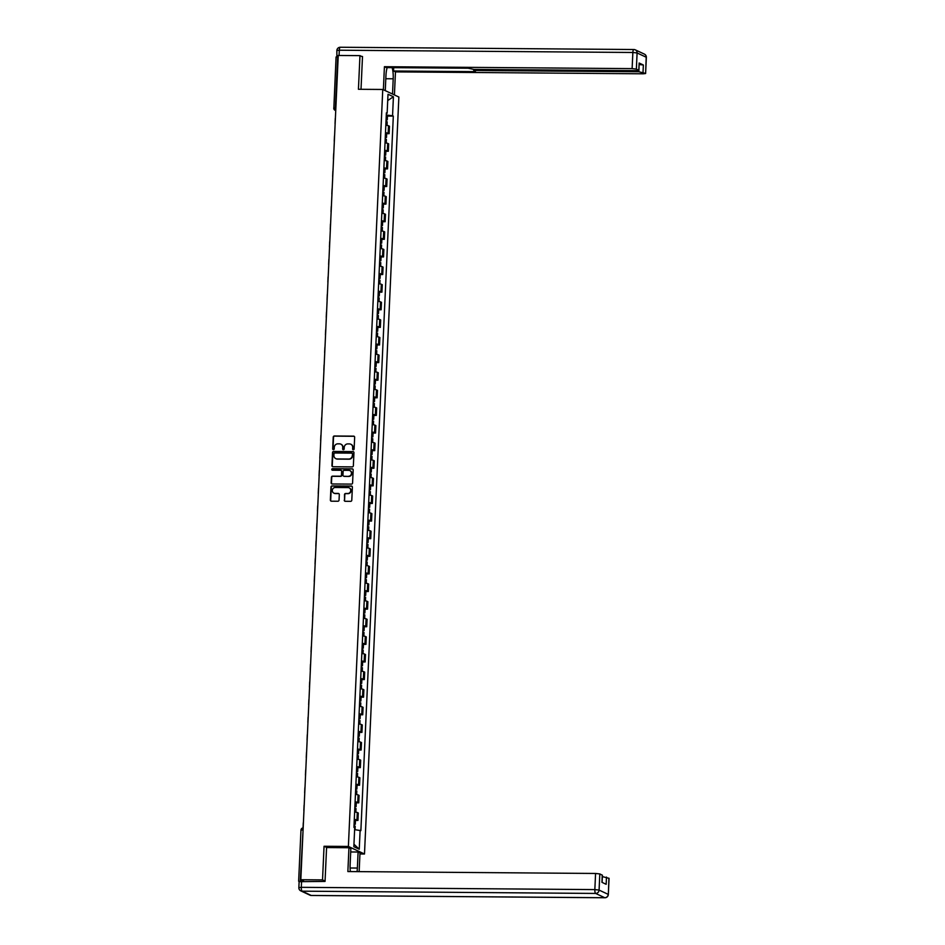 <?xml version="1.0" encoding="UTF-8"?>
<svg xmlns="http://www.w3.org/2000/svg" width="945" height="945" viewBox="0 0 945 945"><rect width="100%" height="100%" fill="white"/><g stroke="black" fill="none" stroke-linecap="round" stroke-linejoin="round"><path stroke-width="1.42" d="M353.335 449.796A0.78 0.744 -64.9 0 0 354.115 449.029L354.659 437.252A1.122 1.063 -64.9 0 0 353.631 436.141L334.353 435.988A1.122 1.063 -64.9 0 0 333.231 437.086L332.699 448.863A0.78 0.744 -64.9 0 0 333.408 449.643A0.78 0.744 -64.9 0 0 334.199 448.875L334.27 447.351A3.579 3.402 -64.9 0 1 337.849 443.831L339.456 443.843A3.579 3.402 -64.9 0 1 342.728 447.41L342.657 448.934A0.78 0.744 -64.9 0 0 343.378 449.714A0.78 0.744 -64.9 0 0 344.157 448.946L344.228 447.422A3.579 3.402 -64.9 0 1 347.819 443.902L349.426 443.914A3.579 3.402 -64.9 0 1 352.686 447.493L352.615 449.017A0.78 0.744 -64.9 0 0 353.335 449.796M344.24 500.188A1.122 1.063 -64.9 0 0 345.268 501.299L350.678 501.346A1.122 1.063 -64.9 0 0 351.788 500.248L352.39 487.171A1.122 1.063 -64.9 0 0 351.363 486.049L332.085 485.907A1.122 1.063 -64.9 0 0 330.963 487.006L330.372 500.082A1.122 1.063 -64.9 0 0 331.388 501.193L337.932 501.24A1.122 1.063 -64.9 0 0 339.042 500.141L339.302 494.554A1.122 1.063 -64.9 0 0 338.286 493.432L335.038 493.408A2.989 2.835 -64.9 0 1 332.404 489.817A2.989 2.835 -64.9 0 1 335.31 487.478L348.008 487.585A2.989 2.835 -64.9 0 1 350.642 491.176A2.989 2.835 -64.9 0 1 347.736 493.503L345.622 493.491A1.122 1.063 -64.9 0 0 344.5 494.589L344.559 500.342A1.122 1.063 -64.9 0 0 345.008 501.263M348.386 846.448L324.052 846.259L322.529 879.901L300.817 879.724L338.239 55.471L359.962 55.637L358.427 89.279L382.76 89.468L348.386 846.448L364.486 854.008L398.861 97.028L382.76 89.468M352.237 466.889A1.122 1.063 -64.9 0 0 353.359 465.79L353.95 452.714A1.122 1.063 -64.9 0 0 352.934 451.592L333.656 451.45A1.122 1.063 -64.9 0 0 332.534 452.549L331.931 465.625A1.122 1.063 -64.9 0 0 332.959 466.735L352.237 466.889M353.17 469.937L352.579 483.013A1.122 1.063 -64.9 0 1 351.457 484.112L332.179 483.97A1.122 1.063 -64.9 0 1 331.152 482.848L331.411 477.249A1.122 1.063 -64.9 0 1 332.534 476.15L340.354 476.209A1.122 1.063 -64.9 0 0 341.476 475.111L341.641 471.401A1.122 1.063 -64.9 0 0 340.613 470.291L332.475 470.22A0.78 0.744 -64.9 0 1 331.789 469.287A0.78 0.744 -64.9 0 1 332.545 468.673L352.154 468.826A1.122 1.063 -64.9 0 1 353.17 469.937M359.95 853.973L364.486 854.008M300.817 879.724L303.664 881.071L299.14 881.508M322.529 879.901L325.056 881.083M336.172 57.066L337.708 56.783L335.392 107.919A2.28 0.65 90.4 0 0 335.758 110.305M362.49 56.83L359.962 55.637M385.489 132.702A5.245 0.65 2.6 0 1 388.147 133.21L388.489 125.768A5.245 0.65 -177.4 0 0 385.832 125.248M388.489 125.768L389.47 126.228L389.127 133.67L386.647 133.658M388.147 133.21L389.127 133.67M385.855 151.271L388.336 151.283L388.667 143.841L387.686 143.38A5.245 0.65 -177.4 0 0 385.028 142.86M384.686 150.302A5.245 0.65 2.6 0 1 387.356 150.822L388.336 151.283M385.052 168.871L387.533 168.895L387.875 161.441L386.883 160.981A5.245 0.65 -177.4 0 0 384.225 160.461M383.894 167.915A5.245 0.65 2.6 0 1 386.552 168.434L387.533 168.895M384.249 186.484L386.729 186.508L387.072 179.054L386.092 178.593A5.245 0.65 -177.4 0 0 383.434 178.073M383.091 185.527A5.245 0.65 2.6 0 1 385.749 186.047L386.729 186.508M383.457 204.096L385.938 204.108L386.269 196.666L385.288 196.206A5.245 0.65 -177.4 0 0 382.63 195.686M382.288 203.14A5.245 0.65 2.6 0 1 384.946 203.647L385.938 204.108M382.654 221.709L385.135 221.721L385.477 214.279L384.485 213.806A5.245 0.65 -177.4 0 0 381.827 213.298M381.496 220.74A5.245 0.65 2.6 0 1 384.154 221.26L385.135 221.721M381.851 239.309L384.332 239.333L384.674 231.879L383.694 231.419A5.245 0.65 -177.4 0 0 381.024 230.899M380.693 238.353A5.245 0.65 2.6 0 1 383.351 238.872L384.332 239.333M381.059 256.922L383.528 256.945L383.871 249.492L382.89 249.031A5.245 0.65 -177.4 0 0 380.233 248.511M379.89 255.965A5.245 0.65 2.6 0 1 382.548 256.485L383.528 256.945M380.256 274.534L382.737 274.546L383.068 267.104L382.087 266.644A5.245 0.65 -177.4 0 0 379.429 266.124M379.087 273.577A5.245 0.65 2.6 0 1 381.756 274.085L382.737 274.546M379.453 292.147L381.934 292.159L382.276 284.705L381.296 284.244A5.245 0.65 -177.4 0 0 378.626 283.736M378.295 291.178A5.245 0.65 2.6 0 1 380.953 291.698L381.934 292.159M378.65 309.747L381.13 309.771L381.473 302.317L380.492 301.857A5.245 0.65 -177.4 0 0 377.835 301.337M377.492 308.791A5.245 0.65 2.6 0 1 380.15 309.31L381.13 309.771M377.858 327.36L380.339 327.383L380.67 319.93L379.689 319.469A5.245 0.65 -177.4 0 0 377.031 318.949M376.689 326.403A5.245 0.65 2.6 0 1 379.358 326.923L380.339 327.383M377.055 344.972L379.536 344.984L379.878 337.542L378.898 337.082A5.245 0.65 -177.4 0 0 376.228 336.562M375.897 344.004A5.245 0.65 2.6 0 1 378.555 344.523L379.536 344.984M376.252 362.585L378.732 362.596L379.075 355.143L378.094 354.682A5.245 0.65 -177.4 0 0 375.437 354.174M375.094 361.616A5.245 0.65 2.6 0 1 377.752 362.136L378.732 362.596M375.46 380.185L377.941 380.209L378.272 372.755L377.291 372.295A5.245 0.65 -177.4 0 0 374.633 371.775M374.291 379.228A5.245 0.65 2.6 0 1 376.949 379.748L377.941 380.209M374.657 397.798L377.138 397.821L377.48 390.368L376.488 389.907A5.245 0.65 -177.4 0 0 373.83 389.387M373.499 396.841A5.245 0.65 2.6 0 1 376.157 397.361L377.138 397.821M373.854 415.41L376.334 415.422L376.677 407.98L375.697 407.519A5.245 0.65 -177.4 0 0 373.039 407M372.696 414.442A5.245 0.65 2.6 0 1 375.354 414.961L376.334 415.422M373.062 433.011L375.543 433.034L375.874 425.581L374.893 425.12A5.245 0.65 -177.4 0 0 372.236 424.6M371.893 432.054A5.245 0.65 2.6 0 1 374.551 432.574L375.543 433.034M372.259 450.623L374.74 450.647L375.07 443.193L374.09 442.732A5.245 0.65 -177.4 0 0 371.432 442.213M371.09 449.666A5.245 0.65 2.6 0 1 373.759 450.186L374.74 450.647M371.456 468.236L373.936 468.259L374.279 460.806L373.299 460.345A5.245 0.65 -177.4 0 0 370.629 459.825M370.298 467.279A5.245 0.65 2.6 0 1 372.956 467.799L373.936 468.259M370.664 485.848L373.133 485.86L373.476 478.418L372.495 477.957A5.245 0.65 -177.4 0 0 369.838 477.438M369.495 484.88A5.245 0.65 2.6 0 1 372.153 485.399L373.133 485.86M369.861 503.449L372.342 503.472L372.673 496.019L371.692 495.558A5.245 0.65 -177.4 0 0 369.034 495.038M368.692 502.492A5.245 0.65 2.6 0 1 371.361 503.012L372.342 503.472M369.058 521.061L371.539 521.085L371.881 513.631L370.901 513.17A5.245 0.65 -177.4 0 0 368.231 512.651M367.9 520.104A5.245 0.65 2.6 0 1 370.558 520.624L371.539 521.085M368.255 538.674L370.735 538.697L371.078 531.244L370.097 530.783A5.245 0.65 -177.4 0 0 367.44 530.263M367.097 537.717A5.245 0.65 2.6 0 1 369.755 538.237L370.735 538.697M367.463 556.286L369.944 556.298L370.275 548.856L369.294 548.395A5.245 0.65 -177.4 0 0 366.636 547.876M366.294 555.317A5.245 0.65 2.6 0 1 368.963 555.837L369.944 556.298M366.66 573.887L369.141 573.91L369.483 566.457L368.491 565.996A5.245 0.65 -177.4 0 0 365.833 565.476M365.502 572.93A5.245 0.65 2.6 0 1 368.16 573.45L369.141 573.91M365.857 591.499L368.337 591.523L368.68 584.069L367.699 583.608A5.245 0.65 -177.4 0 0 365.042 583.089M364.699 590.542A5.245 0.65 2.6 0 1 367.357 591.062L368.337 591.523M365.065 609.112L367.546 609.135L367.877 601.681L366.896 601.221A5.245 0.65 -177.4 0 0 364.238 600.701M363.896 608.155A5.245 0.65 2.6 0 1 366.554 608.663L367.546 609.135M364.262 626.724L366.743 626.736L367.085 619.294L366.093 618.833A5.245 0.65 -177.4 0 0 363.435 618.313M363.104 625.755A5.245 0.65 2.6 0 1 365.762 626.275L366.743 626.736M363.459 644.325L365.939 644.348L366.282 636.895L365.302 636.434A5.245 0.65 -177.4 0 0 362.632 635.914M362.301 643.368A5.245 0.65 2.6 0 1 364.959 643.888L365.939 644.348M362.667 661.937L365.148 661.961L365.479 654.507L364.498 654.046A5.245 0.65 -177.4 0 0 361.84 653.527M361.498 660.98A5.245 0.65 2.6 0 1 364.156 661.5L365.148 661.961M361.864 679.549L364.345 679.561L364.675 672.119L363.695 671.659A5.245 0.65 -177.4 0 0 361.037 671.139M360.695 678.593A5.245 0.65 2.6 0 1 363.364 679.101L364.345 679.561M361.061 697.162L363.541 697.174L363.884 689.732L362.904 689.271A5.245 0.65 -177.4 0 0 360.234 688.751M359.903 696.193A5.245 0.65 2.6 0 1 362.561 696.713L363.541 697.174M360.269 714.763L362.738 714.786L363.081 707.332L362.1 706.872A5.245 0.65 -177.4 0 0 359.443 706.352M359.1 713.806A5.245 0.65 2.6 0 1 361.758 714.326L362.738 714.786M359.466 732.375L361.947 732.399L362.278 724.945L361.297 724.484A5.245 0.65 -177.4 0 0 358.639 723.964M358.297 731.418A5.245 0.65 2.6 0 1 360.966 731.938L361.947 732.399M358.663 749.987L361.144 749.999L361.486 742.557L360.506 742.097A5.245 0.65 -177.4 0 0 357.836 741.577M357.505 749.031A5.245 0.65 2.6 0 1 360.163 749.539L361.144 749.999M357.86 767.6L360.34 767.612L360.683 760.158L359.702 759.697A5.245 0.65 -177.4 0 0 357.045 759.189M356.702 766.631A5.245 0.65 2.6 0 1 359.36 767.151L360.34 767.612M357.068 785.2L359.549 785.224L359.88 777.77L358.899 777.31A5.245 0.65 -177.4 0 0 356.241 776.79M355.899 784.244A5.245 0.65 2.6 0 1 358.568 784.763L359.549 785.224M356.265 802.813L358.746 802.837L359.088 795.383L358.096 794.922A5.245 0.65 -177.4 0 0 355.438 794.402M355.107 801.856A5.245 0.65 2.6 0 1 357.765 802.376L358.746 802.837M355.462 820.425L357.942 820.437L358.285 812.995L357.305 812.535A5.245 0.65 -177.4 0 0 354.647 812.015M354.304 819.457A5.245 0.65 2.6 0 1 356.962 819.976L357.942 820.437M386.363 113.341L387.143 113.199L388.005 94.24L393.415 96.768L392.553 115.739L386.292 115.03M354.611 829.651L360.872 830.631L393.309 116.093L392.553 115.739M360.116 830.277L359.254 849.236L353.843 846.696L354.706 827.737L353.938 827.383L386.387 112.845L387.143 113.199M324.052 846.259L326.828 847.559M387.45 116.046L393.309 116.093M393.415 96.768L387.722 100.548M353.95 844.228L359.254 849.236M353.206 449.785A0.78 0.744 -64.9 0 1 352.946 449.17L353.017 447.646A3.579 3.402 -64.9 0 0 350.938 444.304M340.98 444.233A3.579 3.402 -64.9 0 1 343.047 447.564L342.976 449.088A0.78 0.744 -64.9 0 0 343.248 449.702M354.21 436.318A1.122 1.063 -64.9 0 0 353.95 436.295L334.672 436.141A1.122 1.063 -64.9 0 0 333.55 437.24L333.018 449.017A0.78 0.744 -64.9 0 0 333.29 449.631M353.513 451.781A1.122 1.063 -64.9 0 0 353.253 451.745L333.975 451.592A1.122 1.063 -64.9 0 0 332.853 452.69L332.262 465.767A1.122 1.063 -64.9 0 0 332.699 466.7M352.402 453.919A0.78 0.744 -64.9 0 0 351.682 453.139L334.754 453.009A0.78 0.744 -64.9 0 0 333.975 453.777L333.904 455.384A3.579 3.402 -64.9 0 0 337.164 458.951L348.74 459.046A3.579 3.402 -64.9 0 0 352.32 455.525L352.721 454.072A0.78 0.744 -64.9 0 0 352.131 453.305M335.971 458.715A3.579 3.402 -64.9 0 0 337.495 459.105L337.164 458.951M352.721 454.072L352.65 455.679A3.579 3.402 -64.9 0 1 349.059 459.199L337.495 459.105M341.192 470.468A1.122 1.063 -64.9 0 1 341.96 471.555L341.795 475.264A1.122 1.063 -64.9 0 1 340.672 476.363L332.853 476.304A1.122 1.063 -64.9 0 0 331.73 477.402L331.471 483.001A1.122 1.063 -64.9 0 0 331.919 483.934M352.733 469.015A1.122 1.063 -64.9 0 0 352.473 468.98L332.864 468.826A0.78 0.744 -64.9 0 0 332.356 470.208M348.457 476.28A2.989 2.835 -64.9 0 0 349.863 470.61A2.989 2.835 -64.9 0 0 348.729 470.35L344.263 470.315A1.122 1.063 -64.9 0 0 343.141 471.413L342.964 475.122A1.122 1.063 -64.9 0 0 343.992 476.245L348.788 476.434A2.989 2.835 -64.9 0 0 350.028 470.681M348.788 476.434L344.311 476.398M349.296 487.915A2.989 2.835 -64.9 0 1 348.055 493.656L345.941 493.644A1.122 1.063 -64.9 0 0 344.819 494.743L344.559 500.342M334.069 493.219A2.989 2.835 -64.9 0 0 335.369 493.562L335.038 493.408M338.865 493.621A1.122 1.063 -64.9 0 0 338.605 493.585L335.369 493.562M351.942 486.238A1.122 1.063 -64.9 0 0 351.694 486.202L332.404 486.061A1.122 1.063 -64.9 0 0 331.282 487.159L330.691 500.224A1.122 1.063 -64.9 0 0 331.14 501.157M385.997 121.468L387.19 121.81L387.025 125.401M386.092 119.542L387.273 119.885L386.056 120.121M386.269 115.479L387.462 115.822L387.273 119.885M335.392 118.314A5.753 0.721 -177.4 0 0 335.274 118.456L335.038 123.653M385.194 139.069L386.387 139.411L386.221 143.014M385.288 137.155L386.481 137.498L385.265 137.734M385.465 133.091L386.659 133.434L386.481 137.498M334.589 135.926A5.753 0.721 -177.4 0 0 334.471 136.068L334.235 141.254M384.402 156.681L385.595 157.024L385.43 160.626M384.485 154.767L385.678 155.11L384.461 155.346M384.674 150.704L385.867 151.046L385.678 155.11M333.786 153.539A5.753 0.721 -177.4 0 0 333.668 153.669L333.431 158.866M385.265 90.649L385.962 75.387A12.817 3.662 90.4 0 1 387.19 67.603M385.808 78.73L393.203 78.789A12.817 3.662 90.4 0 0 392.128 67.65M393.203 78.789L392.518 94.039M394.419 94.937L395.459 71.891L393.557 71.005L475.406 71.631L473.752 70.792L476.197 70.497L638.796 71.749L638.844 70.473M393.711 67.662L393.557 71.005M395.459 71.891L643.167 73.804L645.612 73.509L646.215 57.232L637.095 52.955L636.363 69.103L638.95 70.379L636.505 70.674L473.906 69.422L468.153 68.229L386.316 67.603L384.414 66.705L632.122 68.619L632.855 52.483L339.314 50.215L339.078 55.483M383.375 89.751L384.414 66.705M645.482 73.379L638.796 71.749M336.881 56.806L336.869 50.51L339.314 50.215A3.414 0.98 -89.6 0 1 340.306 47.25A3.414 0.98 -89.6 0 1 340.436 47.285M639.222 64.532L643.356 65.004L639.139 63.02L638.95 70.379M636.363 69.103L632.122 68.619M361.758 56.487L362.502 56.487L361.014 89.302M338.204 56.322L336.597 56.605M350.701 851.965L358.096 852.024L359.998 852.91L359.147 871.633M358.096 852.024L357.364 868.053A12.817 3.662 90.4 0 1 357.045 871.621M299.27 881.673L325.045 881.425L326.58 847.559L348.953 847.736L350.855 848.622L350.122 864.651A12.817 3.662 90.4 0 0 350.359 871.562M348.953 847.736L347.866 871.55L595.574 873.463L599.815 873.936L602.402 875.224L602.083 882.382M602.343 876.594L609.064 878.342L608.332 894.49L608.934 878.212M602.26 875.094L601.941 882.311L606.158 884.296L606.489 877.066M383.599 174.293L384.792 174.636L384.627 178.227M383.682 172.368L384.875 172.722L383.658 172.947M383.871 168.304L385.064 168.659L384.875 172.722M332.994 171.151A5.753 0.721 -177.4 0 0 332.876 171.281L332.64 176.479M382.796 191.894L383.989 192.248L383.824 195.839M382.89 189.98L384.083 190.323L382.867 190.559M383.068 185.917L384.261 186.26L384.083 190.323M332.191 188.752A5.753 0.721 -177.4 0 0 332.073 188.894L331.837 194.079M382.004 209.506L383.197 209.849L383.032 213.452M382.087 207.593L383.28 207.935L382.063 208.172M382.276 203.529L383.469 203.872L383.28 207.935M331.388 206.364A5.753 0.721 -177.4 0 0 331.27 206.506L331.034 211.692M381.201 227.119L382.394 227.461L382.229 231.064M381.284 225.205L382.477 225.548L381.26 225.784M381.473 221.142L382.666 221.484L382.477 225.548M330.596 223.977A5.753 0.721 -177.4 0 0 330.466 224.107L330.242 229.304M380.398 244.731L381.591 245.074L381.426 248.665M380.492 242.806L381.685 243.148L380.457 243.385M380.67 238.742L381.863 239.085L381.685 243.148M329.793 241.589A5.753 0.721 -177.4 0 0 329.675 241.719L329.439 246.917M379.606 262.332L380.788 262.686L380.634 266.277M379.689 260.418L380.882 260.761L379.666 260.997M379.878 256.355L381.059 256.697L380.882 260.761M328.99 259.19A5.753 0.721 -177.4 0 0 328.872 259.332L328.636 264.517M378.803 279.944L379.996 280.287L379.831 283.89M378.886 278.031L380.079 278.373L378.862 278.61M379.075 273.967L380.268 274.31L380.079 278.373M328.187 276.802A5.753 0.721 -177.4 0 0 328.069 276.944L327.832 282.13M378 297.557L379.193 297.899L379.028 301.502M378.094 295.631L379.276 295.986L378.059 296.222M378.272 291.568L379.465 291.922L379.276 295.986M327.395 294.415A5.753 0.721 -177.4 0 0 327.277 294.545L327.041 299.742M377.209 315.169L378.39 315.512L378.236 319.103M377.291 313.244L378.484 313.586L377.268 313.823M377.48 309.18L378.661 309.523L378.484 313.586M326.592 312.027A5.753 0.721 -177.4 0 0 326.474 312.157L326.238 317.355M376.405 332.77L377.598 333.124L377.433 336.715M376.488 330.856L377.681 331.199L376.464 331.435M376.677 326.793L377.87 327.135L377.681 331.199M325.789 329.628A5.753 0.721 -177.4 0 0 325.671 329.77L325.434 334.955M375.602 350.382L376.795 350.725L376.63 354.328M375.697 348.469L376.878 348.811L375.661 349.048M375.874 344.405L377.067 344.748L376.878 348.811M324.997 347.24A5.753 0.721 -177.4 0 0 324.879 347.382L324.643 352.568M374.799 367.995L375.992 368.337L375.827 371.94M374.893 366.069L376.086 366.424L374.87 366.66M375.07 362.006L376.264 362.36L376.086 366.424M324.194 364.853A5.753 0.721 -177.4 0 0 324.076 364.983L323.84 370.18M374.007 385.607L375.2 385.95L375.035 389.541M374.09 383.682L375.283 384.024L374.066 384.261M374.279 379.618L375.472 379.961L375.283 384.024M323.391 382.453A5.753 0.721 -177.4 0 0 323.273 382.595L323.036 387.793M373.204 403.208L374.397 403.562L374.232 407.153M373.287 401.294L374.48 401.637L373.263 401.873M373.476 397.231L374.669 397.573L374.48 401.637M322.599 400.066A5.753 0.721 -177.4 0 0 322.481 400.207L322.245 405.393M372.401 420.82L373.594 421.163L373.429 424.766M372.495 418.907L373.688 419.249L372.472 419.486M372.673 414.843L373.866 415.186L373.688 419.249M321.796 417.678A5.753 0.721 -177.4 0 0 321.678 417.82L321.442 423.006M371.609 438.433L372.791 438.775L372.637 442.378M371.692 436.507L372.885 436.862L371.668 437.098M371.881 432.444L373.062 432.798L372.885 436.862M320.993 435.291A5.753 0.721 -177.4 0 0 320.875 435.421L320.638 440.618M370.806 456.045L371.999 456.388L371.834 459.979M370.889 454.12L372.082 454.462L370.865 454.699M371.078 450.056L372.271 450.399L372.082 454.462M320.201 452.891A5.753 0.721 -177.4 0 0 320.071 453.033L319.835 458.231M370.003 473.646L371.196 474L371.031 477.591M370.097 471.732L371.279 472.075L370.062 472.311M370.275 467.669L371.468 468.011L371.279 472.075M319.398 470.504A5.753 0.721 -177.4 0 0 319.28 470.645L319.044 475.831M369.212 491.258L370.393 491.601L370.239 495.204M369.294 489.345L370.487 489.687L369.271 489.923M369.483 485.281L370.664 485.624L370.487 489.687M318.595 488.116A5.753 0.721 -177.4 0 0 318.477 488.246L318.241 493.444M368.408 508.871L369.601 509.213L369.436 512.816M368.491 506.945L369.684 507.3L368.467 507.536M368.68 502.882L369.873 503.236L369.684 507.3M317.792 505.729A5.753 0.721 -177.4 0 0 317.674 505.858L317.437 511.056M367.605 526.483L368.798 526.826L368.633 530.417M367.699 524.558L368.881 524.9L367.664 525.136M367.877 520.494L369.07 520.837L368.881 524.9M317 523.329A5.753 0.721 -177.4 0 0 316.882 523.471L316.646 528.668M366.814 544.084L367.995 544.438L367.829 548.029M366.896 542.17L368.089 542.513L366.873 542.749M367.085 538.107L368.266 538.449L368.089 542.513M316.197 540.942A5.753 0.721 -177.4 0 0 316.079 541.083L315.843 546.269M366.01 561.696L367.203 562.039L367.038 565.642M366.093 559.783L367.286 560.125L366.069 560.361M366.282 555.719L367.475 556.062L367.286 560.125M315.394 558.554A5.753 0.721 -177.4 0 0 315.276 558.684L315.039 563.881M365.207 579.309L366.4 579.651L366.235 583.254M365.29 577.383L366.483 577.738L365.266 577.974M365.479 573.32L366.672 573.674L366.483 577.738M314.602 576.166A5.753 0.721 -177.4 0 0 314.484 576.296L314.248 581.494M364.404 596.921L365.597 597.264L365.431 600.855M364.498 594.996L365.691 595.338L364.475 595.574M364.675 590.932L365.869 591.275L365.691 595.338M313.799 593.767A5.753 0.721 -177.4 0 0 313.681 593.909L313.445 599.106M363.612 614.522L364.805 614.876L364.64 618.467M363.695 612.608L364.888 612.951L363.671 613.187M363.884 608.545L365.077 608.887L364.888 612.951M312.996 611.38A5.753 0.721 -177.4 0 0 312.878 611.521L312.641 616.707M362.809 632.134L364.002 632.477L363.837 636.079M362.892 630.22L364.085 630.563L362.868 630.799M363.081 626.157L364.274 626.5L364.085 630.563M312.204 628.992A5.753 0.721 -177.4 0 0 312.074 629.122L311.85 634.319M362.006 649.747L363.199 650.089L363.034 653.692M362.1 647.821L363.293 648.175L362.065 648.412M362.278 643.758L363.471 644.112L363.293 648.175M311.401 646.604A5.753 0.721 -177.4 0 0 311.283 646.734L311.047 651.932M361.214 667.359L362.396 667.702L362.242 671.293M361.297 665.434L362.49 665.776L361.273 666.012M361.486 661.37L362.667 661.713L362.49 665.776M310.598 664.205A5.753 0.721 -177.4 0 0 310.48 664.347L310.243 669.532M360.411 684.96L361.604 685.302L361.439 688.905M360.494 683.046L361.687 683.389L360.47 683.625M360.683 678.982L361.876 679.325L361.687 683.389M309.806 681.817A5.753 0.721 -177.4 0 0 309.677 681.959L309.44 687.145M359.608 702.572L360.801 702.915L360.636 706.517M359.702 700.658L360.884 701.001L359.667 701.237M359.88 696.595L361.073 696.938L360.884 701.001M309.003 699.43A5.753 0.721 -177.4 0 0 308.885 699.56L308.649 704.757M358.816 720.184L359.998 720.527L359.844 724.118M358.899 718.259L360.092 718.613L358.876 718.838M359.088 714.196L360.269 714.538L360.092 718.613M308.2 717.042A5.753 0.721 -177.4 0 0 308.082 717.172L307.846 722.37M358.013 737.785L359.206 738.139L359.041 741.73M358.096 735.871L359.289 736.214L358.072 736.45M358.285 731.808L359.478 732.151L359.289 736.214M307.397 734.643A5.753 0.721 -177.4 0 0 307.279 734.785L307.042 739.97M357.21 755.398L358.403 755.74L358.238 759.343M357.305 753.484L358.486 753.826L357.269 754.063M357.482 749.42L358.675 749.763L358.486 753.826M306.605 752.255A5.753 0.721 -177.4 0 0 306.487 752.397L306.251 757.583M356.407 773.01L357.6 773.353L357.434 776.955M356.501 771.096L357.694 771.439L356.478 771.675M356.678 767.021L357.871 767.375L357.694 771.439M305.802 769.868A5.753 0.721 -177.4 0 0 305.684 769.998L305.448 775.195M355.615 790.622L356.808 790.965L356.643 794.556M355.698 788.697L356.891 789.04L355.674 789.276M355.887 784.633L357.08 784.976L356.891 789.04M304.999 787.48A5.753 0.721 -177.4 0 0 304.881 787.61L304.644 792.808M354.812 808.223L356.005 808.577L355.84 812.168M354.895 806.309L356.088 806.652L354.871 806.888M355.084 802.246L356.277 802.588L356.088 806.652M304.207 805.081A5.753 0.721 -177.4 0 0 304.089 805.223L303.853 810.408M354.009 825.835L355.202 826.178L355.048 829.698M354.103 823.922L355.296 824.264L354.08 824.501M354.281 819.858L355.474 820.201L355.296 824.264M303.404 822.693A5.753 0.721 -177.4 0 0 303.286 822.835L303.05 827.938M357.765 802.376L358.096 794.922M358.568 784.763L358.899 777.31M359.36 767.151L359.702 759.697M360.163 749.539L360.506 742.097M360.966 731.938L361.297 724.484M361.758 714.326L362.1 706.872M362.561 696.713L362.904 689.271M363.364 679.101L363.695 671.659M364.156 661.5L364.498 654.046M364.959 643.888L365.302 636.434M365.762 626.275L366.093 618.833M366.554 608.663L366.896 601.221M367.357 591.062L367.699 583.608M368.16 573.45L368.491 565.996M368.963 555.837L369.294 548.395M369.755 538.237L370.097 530.783M370.558 520.624L370.901 513.17M371.361 503.012L371.692 495.558M372.153 485.399L372.495 477.957M372.956 467.799L373.299 460.345M373.759 450.186L374.09 442.732M374.551 432.574L374.893 425.12M375.354 414.961L375.697 407.519M376.157 397.361L376.488 389.907M376.949 379.748L377.291 372.295M377.752 362.136L378.094 354.682M378.555 344.523L378.898 337.082M379.358 326.923L379.689 319.469M380.15 309.31L380.492 301.857M380.953 291.698L381.296 284.244M381.756 274.085L382.087 266.644M382.548 256.485L382.89 249.031M383.351 238.872L383.694 231.419M384.154 221.26L384.485 213.806M384.946 203.647L385.288 196.206M385.749 186.047L386.092 178.593M386.552 168.434L386.883 160.981M387.356 150.822L387.686 143.38M356.962 819.976L357.305 812.535M335.865 107.919L333.762 108.12A2.28 2.28 0 0 0 335.062 110.281A2.28 2.162 -64.9 0 0 335.747 110.47M303.073 829.911L300.286 881.035M298.644 881.236L300.971 830.1A2.28 2.28 0 0 1 303.168 827.926A2.28 0.65 90.4 0 0 302.601 829.911L301.065 830.194M336.077 56.983L333.845 108.202A2.28 2.162 -64.9 0 0 335.062 110.281L335.735 110.6M638.808 70.249L639.139 63.02M643.356 65.004L643.025 72.233M476.245 69.446L476.197 70.497M646.215 57.232L646.356 57.361A3.414 3.414 0 0 0 644.384 54.113A3.414 3.248 115.1 0 1 646.215 57.232M637.095 52.955A3.414 3.248 -64.9 0 0 633.977 49.542A3.414 0.98 -89.6 0 0 633.847 49.518A3.414 0.98 -89.6 0 0 632.855 52.483L637.095 52.955M337.011 50.64L336.869 50.51A3.414 3.414 0 0 1 340.306 47.25L633.847 49.518A3.414 3.414 0 0 1 635.276 49.837L644.384 54.113M301.585 881.236L301.301 887.331L594.842 889.599A3.414 0.98 -89.6 0 0 595.657 893.438L302.116 891.17L311.224 895.458L604.765 897.715L595.657 893.438A3.414 3.248 -64.9 0 0 599.083 890.084L608.202 894.36A3.414 3.248 115.1 0 1 604.765 897.715A3.414 0.98 -89.6 0 0 604.894 897.75A3.414 3.414 0 0 0 608.332 894.49M599.815 873.936L599.083 890.084L594.842 889.599L595.574 873.463M350.099 867.994L357.364 868.053M605.048 897.715A3.414 0.98 -89.6 0 1 604.894 897.75L311.354 895.482A3.414 0.98 -89.6 0 1 311.224 895.458A3.414 3.248 -64.9 0 1 309.936 895.163A3.414 3.414 0 0 0 311.354 895.482A3.414 0.98 -89.6 0 0 311.484 895.458M298.856 887.639A3.414 3.414 0 0 0 300.817 890.887A3.414 3.248 115.1 0 0 302.116 891.17A3.414 0.98 -89.6 0 1 301.301 887.331L298.856 887.639L299.128 881.543M645.612 73.509L646.356 57.361M473.811 69.422L473.752 70.792M300.817 890.887L309.936 895.163"/></g></svg>
